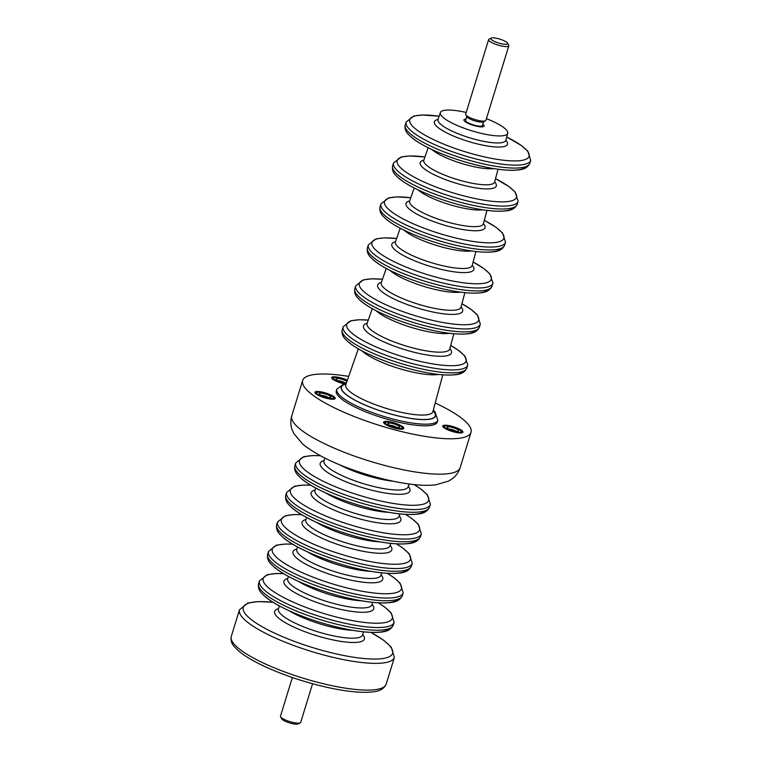 <?xml version="1.0" encoding="UTF-8"?>
<svg xmlns="http://www.w3.org/2000/svg" width="762" height="762" viewBox="0 0 762 762"><rect width="100%" height="100%" fill="white"/><g stroke="black" fill="none" stroke-linecap="round" stroke-linejoin="round"><path stroke-width="1.14" d="M348.72 376.399A88.078 20.345 17.1 0 0 302.657 380.495A88.078 20.345 17.1 0 0 309.639 392.601A88.078 20.345 17.1 0 0 401.326 431.511A88.078 20.345 17.1 0 0 471.021 432.292A88.078 20.345 17.1 0 0 435.216 403.012M389.611 421.767A10.573 2.438 17.1 0 0 383.6 422.167A10.573 2.438 17.1 0 0 392.992 427.615A10.573 2.438 17.1 0 0 403.812 428.387A10.573 2.438 17.1 0 0 389.611 421.767M320.983 391.849A10.573 2.438 17.1 0 0 314.982 392.249A10.573 2.438 17.1 0 0 324.364 397.697A10.573 2.438 17.1 0 0 335.185 398.469A10.573 2.438 17.1 0 0 320.983 391.849M347.405 380.19A10.573 2.438 17.1 0 0 337.709 377.171A10.573 2.438 17.1 0 0 331.699 377.581A10.573 2.438 17.1 0 0 344.014 383.81M448.751 425.577A10.573 2.438 17.1 0 0 442.741 425.987A10.573 2.438 17.1 0 0 452.123 431.425A10.573 2.438 17.1 0 0 462.944 432.206A10.573 2.438 17.1 0 0 448.751 425.577M346.291 383.41L343.919 383.838L336.833 389.211L336.328 390.849A52.845 12.211 17.1 0 0 340.519 398.116A52.845 12.211 17.1 0 0 395.535 421.462A52.845 12.211 17.1 0 0 437.35 421.929L437.855 420.291L435.026 411.871L433.292 410.175M464.763 121.329A10.573 2.438 17.1 0 0 475.764 125.997A10.573 2.438 17.1 0 0 484.127 126.092A10.573 2.438 17.1 0 0 482.841 124.282A10.573 2.438 -162.9 0 1 483.289 124.644A10.573 2.438 -162.9 0 1 484.127 126.092A10.573 2.438 -162.9 0 1 473.307 125.32A10.573 2.438 -162.9 0 1 463.925 119.882A10.573 2.438 17.1 0 0 464.763 121.329M466.001 119.11A10.573 2.438 17.1 0 0 463.925 119.882A10.573 2.438 -162.9 0 1 466.001 119.11M466.211 112.462A35.233 8.134 17.1 0 0 440.369 112.566A35.233 8.134 17.1 0 0 443.151 117.472A35.233 8.134 17.1 0 0 479.965 133.064A35.233 8.134 17.1 0 0 507.721 133.283A35.233 8.134 17.1 0 0 486.413 118.672M312.572 683.743L300.685 722.395A10.573 2.438 -162.9 0 1 300.228 722.862L298.113 723.9A8.811 2.038 -162.9 0 1 289.474 722.871A8.811 2.038 -162.9 0 1 281.759 718.871L280.597 716.823A10.573 2.438 -162.9 0 1 280.483 716.175L292.37 677.523M300.228 722.862A10.573 2.438 -162.9 0 1 289.865 721.614A10.573 2.438 -162.9 0 1 280.597 716.823M483.632 121.71L482.441 125.578A8.811 2.038 -162.9 0 1 473.431 124.93A8.811 2.038 -162.9 0 1 465.611 120.396L466.792 116.538M507.549 43.129L508.702 45.177A10.573 2.438 -162.9 0 1 508.826 45.825L485.889 120.358A10.573 2.438 -162.9 0 1 485.432 120.825L483.318 121.872A8.811 2.038 -162.9 0 1 474.688 120.834A8.811 2.038 -162.9 0 1 466.963 116.834L465.811 114.786A10.573 2.438 -162.9 0 1 465.687 114.148L488.623 39.605A10.573 2.438 -162.9 0 1 489.08 39.138L491.185 38.1A8.811 2.038 -162.9 0 1 498.777 38.824A8.811 2.038 -162.9 0 1 506.949 42.453A8.811 2.038 -162.9 0 1 507.549 43.129A8.811 2.038 -162.9 0 1 498.624 43.024A8.811 2.038 -162.9 0 1 491.185 38.1M485.432 120.825A10.573 2.438 -162.9 0 1 475.069 119.586A10.573 2.438 -162.9 0 1 465.811 114.786M508.826 45.825A10.573 2.438 -162.9 0 1 498.005 45.053A10.573 2.438 -162.9 0 1 488.623 39.605M332.803 396.735A8.811 2.038 -162.9 0 1 333.404 397.412A8.811 2.038 -162.9 0 1 324.479 397.307A8.811 2.038 -162.9 0 1 317.049 392.382A8.811 2.038 -162.9 0 1 324.631 393.116A8.811 2.038 -162.9 0 1 332.803 396.735M330.422 396.316A6.096 1.41 -162.9 0 1 330.641 397.421A6.096 1.41 -162.9 0 1 324.669 396.707A6.096 1.41 -162.9 0 1 319.326 393.935A6.096 1.41 -162.9 0 1 323.393 393.468A6.096 1.41 -162.9 0 1 330.422 396.316M321.345 395.411A4.334 1 -162.9 0 1 328.146 397.497M345.091 383.591A8.811 2.038 -162.9 0 1 336.109 380.6A8.811 2.038 -162.9 0 1 333.766 377.714A8.811 2.038 -162.9 0 1 347.253 380.648M346.462 382.924A6.096 1.41 -162.9 0 1 340.414 381.714A6.096 1.41 -162.9 0 1 336.042 379.266A6.096 1.41 -162.9 0 1 339.919 378.752A6.096 1.41 -162.9 0 1 346.958 381.486M338.061 380.733A4.334 1 -162.9 0 1 344.872 382.829M401.422 426.663A8.811 2.038 -162.9 0 1 402.022 427.33A8.811 2.038 -162.9 0 1 393.106 427.225A8.811 2.038 -162.9 0 1 385.667 422.3A8.811 2.038 -162.9 0 1 393.259 423.034A8.811 2.038 -162.9 0 1 401.422 426.663M399.05 426.234A6.096 1.41 -162.9 0 1 399.269 427.339A6.096 1.41 -162.9 0 1 393.287 426.625A6.096 1.41 -162.9 0 1 387.953 423.863A6.096 1.41 -162.9 0 1 392.02 423.386A6.096 1.41 -162.9 0 1 399.05 426.234M389.973 425.329A4.334 1 -162.9 0 1 396.773 427.415M460.562 430.473A8.811 2.038 -162.9 0 1 461.162 431.149A8.811 2.038 -162.9 0 1 452.247 431.044A8.811 2.038 -162.9 0 1 444.808 426.12A8.811 2.038 -162.9 0 1 452.399 426.844A8.811 2.038 -162.9 0 1 460.562 430.473M458.181 430.054A6.096 1.41 -162.9 0 1 458.4 431.159A6.096 1.41 -162.9 0 1 452.428 430.444A6.096 1.41 -162.9 0 1 447.084 427.673A6.096 1.41 -162.9 0 1 451.161 427.206A6.096 1.41 -162.9 0 1 458.181 430.054M449.104 429.139A4.334 1 -162.9 0 1 455.905 431.235M460.134 467.687C458.638 472.183 456.171 475.755 452.742 478.431L448.685 481.079L435.664 484.832C428.587 485.623 420.433 485.432 411.223 484.261C397.202 482.489 382.076 479.117 365.855 474.145C338.071 465.563 317.021 455.552 302.714 444.122L293.77 433.502L291.865 429.025C290.512 424.863 290.474 420.481 291.76 415.89A88.078 20.345 17.1 0 0 298.752 428.006A88.078 20.345 17.1 0 0 390.439 466.906A88.078 20.345 17.1 0 0 460.134 467.687L471.021 432.292M336.833 389.211A52.845 12.211 17.1 0 0 341.024 396.478A52.845 12.211 17.1 0 0 396.04 419.824A52.845 12.211 17.1 0 0 437.855 420.291M346.119 383.905A49.32 11.392 17.1 0 0 345.119 393.754A49.32 11.392 17.1 0 0 405.432 417.509A49.32 11.392 17.1 0 0 433.159 410.68M346.072 384.038A49.092 11.344 17.1 0 0 345.319 393.792A49.092 11.344 17.1 0 0 405.098 417.385A49.092 11.344 17.1 0 0 433.121 410.823M339.3 464.63A44.044 10.173 17.1 0 0 393.43 481.279M345.748 384.991L345.796 384.829A45.568 10.525 17.1 0 0 349.387 391.182A45.568 10.525 17.1 0 0 397.002 411.356A45.568 10.525 17.1 0 0 432.902 411.632L432.854 411.794M323.936 461.105L323.993 460.896A44.044 10.173 17.1 0 0 327.489 466.954A44.044 10.173 17.1 0 0 373.332 486.404A44.044 10.173 17.1 0 0 408.184 486.794L409.051 483.975M361.988 350.872A44.082 10.182 17.1 0 0 362.903 351.711A44.082 10.182 17.1 0 0 399.764 368.713A44.082 10.182 17.1 0 0 438.598 374.447M324.107 460.534A46.949 10.849 17.1 0 0 323.945 469.725A46.949 10.849 17.1 0 0 380.505 492.176A46.949 10.849 17.1 0 0 408.289 486.432M320.411 455.781A67.551 15.602 17.1 0 0 304.848 469.878A67.551 15.602 17.1 0 0 398.031 504.158A67.551 15.602 17.1 0 0 414.023 484.575M348.844 342.309A62.417 14.421 17.1 0 0 411.49 369.294A62.417 14.421 17.1 0 0 462.686 371.465M320.326 455.733L312.772 455.562L303.686 456.695L295.713 462.963A70.466 16.278 17.1 0 0 301.304 472.65A70.466 16.278 17.1 0 0 374.656 503.768A70.466 16.278 17.1 0 0 430.416 504.396L427.33 494.728L420.653 488.833L414.118 484.584M347.405 338.68A65.18 15.059 17.1 0 0 415.252 367.465A65.18 15.059 17.1 0 0 466.83 368.046C463.544 374.904 456.248 374.656 450.79 375.056C442.398 375.218 431.978 373.942 419.538 371.218C400.907 367.008 383.705 361.226 367.941 353.863C359.378 349.796 352.796 345.805 348.196 341.9L345.167 338.928C342.538 336.233 341.557 333.165 342.233 329.717A65.18 15.059 17.1 0 0 347.405 338.68M429.587 507.092C426.206 514.217 418.49 514.055 412.766 514.474C402.203 514.702 388.877 512.874 372.799 508.978C354.663 504.473 338.061 498.7 322.983 491.661C313.534 487.204 306.305 482.832 301.266 478.565L297.942 475.288C295.189 472.421 294.17 469.211 294.884 465.649A70.466 16.278 17.1 0 0 300.476 475.336A70.466 16.278 17.1 0 0 373.828 506.463A70.466 16.278 17.1 0 0 429.587 507.092L430.416 504.396M342.233 329.717L343.138 326.784A65.18 15.059 17.1 0 0 348.31 335.747A65.18 15.059 17.1 0 0 416.157 364.541A65.18 15.059 17.1 0 0 467.735 365.112L464.782 355.883L458.4 350.301L450.694 345.443M302.038 479.022A67.551 15.602 17.1 0 0 369.303 508.092A67.551 15.602 17.1 0 0 425.072 510.788M343.138 326.784L350.863 320.783L359.235 319.773L368.284 320.097A62.417 14.421 17.1 0 0 351.711 332.984A62.417 14.421 17.1 0 0 439.026 364.817A62.417 14.421 17.1 0 0 450.685 345.462M367.208 323.183A45.996 10.63 17.1 0 0 367.141 332.165A45.996 10.63 17.1 0 0 422.453 354.139A45.996 10.63 17.1 0 0 449.847 348.605M325.574 492.871A44.044 10.173 17.1 0 0 388.906 512.35M367.046 323.688L367.103 323.488A43.243 9.992 17.1 0 0 370.503 329.517A43.243 9.992 17.1 0 0 415.69 348.653A43.243 9.992 17.1 0 0 449.761 348.92L449.694 349.12M314.868 490.595L314.925 490.385A44.044 10.173 17.1 0 0 318.421 496.443A44.044 10.173 17.1 0 0 364.265 515.893A44.044 10.173 17.1 0 0 399.107 516.284L399.85 513.883M376.057 310.686A42.558 9.83 17.1 0 0 376.742 311.306A42.558 9.83 17.1 0 0 412.052 327.641A42.558 9.83 17.1 0 0 449.551 333.299M315.039 490.014A46.949 10.849 17.1 0 0 314.868 499.215A46.949 10.849 17.1 0 0 371.427 521.656A46.949 10.849 17.1 0 0 399.221 515.922M310.791 485.232A67.551 15.602 17.1 0 0 295.78 499.367A67.551 15.602 17.1 0 0 388.639 533.6A67.551 15.602 17.1 0 0 405.422 514.34M361.436 301.352A62.417 14.421 17.1 0 0 424.091 328.346A62.417 14.421 17.1 0 0 475.288 330.508M310.715 485.184L303.695 485.051L294.618 486.185L286.645 492.442A70.466 16.278 17.1 0 0 292.237 502.139A70.466 16.278 17.1 0 0 365.579 533.257A70.466 16.278 17.1 0 0 421.338 533.886L418.252 524.208L411.585 518.322L405.517 514.35M360.007 297.723A65.18 15.059 17.1 0 0 427.853 326.517A65.18 15.059 17.1 0 0 479.431 327.098C476.145 333.956 468.84 333.708 463.391 334.099C454.99 334.261 444.579 332.984 432.14 330.26C413.509 326.05 396.307 320.269 380.543 312.906C371.98 308.839 365.398 304.857 360.797 300.952L357.769 297.98C355.13 295.285 354.159 292.208 354.835 288.76A65.18 15.059 17.1 0 0 360.007 297.723M420.51 536.581C417.128 543.697 409.413 543.535 403.698 543.963C393.125 544.192 379.809 542.363 363.722 538.467C345.586 533.962 328.984 528.19 313.906 521.151C304.467 516.684 297.228 512.321 292.198 508.054L288.865 504.777C286.121 501.91 285.102 498.7 285.817 495.138A70.466 16.278 17.1 0 0 291.408 504.825A70.466 16.278 17.1 0 0 364.76 535.953A70.466 16.278 17.1 0 0 420.51 536.581L421.338 533.886M354.835 288.76L355.74 285.836A65.18 15.059 17.1 0 0 360.902 294.789A65.18 15.059 17.1 0 0 428.758 323.583A65.18 15.059 17.1 0 0 480.327 324.164L477.374 314.925L471.002 309.353L461.905 303.724M292.96 508.511A67.551 15.602 17.1 0 0 360.226 537.581A67.551 15.602 17.1 0 0 416.004 540.277M355.74 285.836L363.464 279.825L371.837 278.825L382.457 279.283A62.417 14.421 17.1 0 0 364.312 292.027A62.417 14.421 17.1 0 0 452.476 323.964A62.417 14.421 17.1 0 0 461.905 303.733M381.371 282.426A44.453 10.268 17.1 0 0 381.2 291.132A44.453 10.268 17.1 0 0 434.759 312.391A44.453 10.268 17.1 0 0 461.039 306.943M316.506 522.361A44.044 10.173 17.1 0 0 379.828 541.839M381.219 282.902L381.286 282.673A41.691 9.63 17.1 0 0 384.562 288.484A41.691 9.63 17.1 0 0 428.13 306.934A41.691 9.63 17.1 0 0 460.972 307.191L460.905 307.419M305.8 520.084L305.848 519.875A44.044 10.173 17.1 0 0 309.343 525.923A44.044 10.173 17.1 0 0 355.187 545.382A44.044 10.173 17.1 0 0 390.039 545.773L390.773 543.373M390.087 270.462A41.024 9.477 17.1 0 0 390.582 270.901A41.024 9.477 17.1 0 0 424.405 286.579A41.024 9.477 17.1 0 0 460.562 292.141M305.962 519.503A46.949 10.849 17.1 0 0 305.8 528.695A46.949 10.849 17.1 0 0 362.36 551.145A46.949 10.849 17.1 0 0 390.154 545.402M301.723 514.721A67.551 15.602 17.1 0 0 286.702 528.847A67.551 15.602 17.1 0 0 379.562 563.089A67.551 15.602 17.1 0 0 396.345 543.83M374.037 260.404A62.417 14.421 17.1 0 0 436.683 287.388A62.417 14.421 17.1 0 0 487.89 289.55M301.638 514.674L294.627 514.541L285.54 515.674L277.568 521.932A70.466 16.278 17.1 0 0 283.159 531.619A70.466 16.278 17.1 0 0 356.511 562.747A70.466 16.278 17.1 0 0 412.271 563.375L409.184 553.698L402.507 547.811L396.44 543.839M372.599 256.775A65.18 15.059 17.1 0 0 440.455 285.56A65.18 15.059 17.1 0 0 492.023 286.141C488.747 292.999 481.441 292.751 475.983 293.151C467.592 293.313 457.181 292.027 444.741 289.312C426.101 285.102 408.908 279.311 393.144 271.948C384.581 267.881 378 263.9 373.399 259.994L370.361 257.023C367.732 254.327 366.751 251.26 367.436 247.812A65.18 15.059 17.1 0 0 372.599 256.775M411.442 566.061C408.061 573.186 400.345 573.024 394.621 573.453C384.058 573.681 370.732 571.843 354.654 567.947C336.518 563.451 319.916 557.679 304.838 550.64C295.399 546.173 288.16 541.811 283.121 537.534L279.797 534.267C277.044 531.4 276.025 528.19 276.739 524.627A70.466 16.278 17.1 0 0 282.331 534.314A70.466 16.278 17.1 0 0 355.683 565.442A70.466 16.278 17.1 0 0 411.442 566.061L412.271 563.375M373.504 253.841A65.18 15.059 17.1 0 0 441.35 282.626A65.18 15.059 17.1 0 0 492.928 283.207L489.976 273.968L483.603 268.395L473.116 262.023A62.417 14.421 17.1 0 1 465.877 283.102A62.417 14.421 17.1 0 1 376.904 251.069A62.417 14.421 17.1 0 1 396.621 238.506L384.429 237.868L376.057 238.868L368.332 244.878A65.18 15.059 17.1 0 0 373.504 253.841M283.893 538.001A67.551 15.602 17.1 0 0 351.158 567.061A67.551 15.602 17.1 0 0 406.937 569.766M395.526 241.668A42.901 9.906 17.1 0 0 395.249 250.107A42.901 9.906 17.1 0 0 447.065 270.643A42.901 9.906 17.1 0 0 472.24 265.271M307.438 551.84A44.044 10.173 17.1 0 0 370.761 571.329M395.392 242.116L395.459 241.859A40.138 9.268 17.1 0 0 398.621 247.45A40.138 9.268 17.1 0 0 440.56 265.224A40.138 9.268 17.1 0 0 472.192 265.462L472.107 265.719M296.723 549.573L296.78 549.364A44.044 10.173 17.1 0 0 300.276 555.412A44.044 10.173 17.1 0 0 346.119 574.862A44.044 10.173 17.1 0 0 380.962 575.262L381.705 572.862M404.07 230.191A39.5 9.125 17.1 0 0 404.422 230.505A39.5 9.125 17.1 0 0 436.817 245.545A39.5 9.125 17.1 0 0 471.621 250.974M296.894 548.992A46.949 10.849 17.1 0 0 296.732 558.184A46.949 10.849 17.1 0 0 353.292 580.634A46.949 10.849 17.1 0 0 381.076 574.891M292.656 544.211A67.551 15.602 17.1 0 0 277.635 558.336A67.551 15.602 17.1 0 0 370.494 592.579A67.551 15.602 17.1 0 0 387.277 573.319M386.639 219.446A62.417 14.421 17.1 0 0 449.285 246.431A62.417 14.421 17.1 0 0 500.482 248.602M292.57 544.163L285.56 544.03L276.473 545.154L268.5 551.421A70.466 16.278 17.1 0 0 274.091 561.108A70.466 16.278 17.1 0 0 347.443 592.236A70.466 16.278 17.1 0 0 403.193 592.855L400.117 583.187L393.44 577.301L387.372 573.329M385.201 215.817A65.18 15.059 17.1 0 0 453.057 244.602A65.18 15.059 17.1 0 0 504.625 245.183C501.348 252.041 494.043 251.793 488.585 252.193C480.193 252.355 469.773 251.079 457.343 248.355C438.702 244.145 421.5 238.363 405.736 231C397.183 226.933 390.592 222.942 385.991 219.037L382.962 216.065C380.333 213.37 379.352 210.302 380.028 206.854A65.18 15.059 17.1 0 0 385.201 215.817M402.365 595.551C398.983 602.675 391.268 602.513 385.553 602.942C374.99 603.171 361.664 601.332 345.577 597.437C327.45 592.931 310.839 587.169 295.761 580.13C286.322 575.662 279.082 571.29 274.053 567.023L270.729 563.747C267.976 560.889 266.957 557.67 267.672 554.117A70.466 16.278 17.1 0 0 273.263 563.804A70.466 16.278 17.1 0 0 346.615 594.922A70.466 16.278 17.1 0 0 402.365 595.551L403.193 592.855M380.028 206.854L380.933 203.921A65.18 15.059 17.1 0 0 386.105 212.884A65.18 15.059 17.1 0 0 453.952 241.678A65.18 15.059 17.1 0 0 505.53 242.249L502.577 233.02L496.205 227.438L484.318 220.332M274.825 567.48A67.551 15.602 17.1 0 0 342.081 596.551A67.551 15.602 17.1 0 0 397.859 599.256M380.933 203.921L388.658 197.92L397.031 196.91L410.794 197.72A62.417 14.421 17.1 0 0 389.506 210.121A62.417 14.421 17.1 0 0 479.26 242.24A62.417 14.421 17.1 0 0 484.318 220.342M409.68 200.92A41.348 9.554 17.1 0 0 409.308 209.074A41.348 9.554 17.1 0 0 459.372 228.895A41.348 9.554 17.1 0 0 483.441 223.609M298.361 581.33A44.044 10.173 17.1 0 0 361.683 600.808M409.556 201.33L409.642 201.044A38.595 8.915 17.1 0 0 412.68 206.416A38.595 8.915 17.1 0 0 452.999 223.504A38.595 8.915 17.1 0 0 483.403 223.742L483.308 224.018M287.655 579.053L287.712 578.844A44.044 10.173 17.1 0 0 291.198 584.902A44.044 10.173 17.1 0 0 337.042 604.352A44.044 10.173 17.1 0 0 371.894 604.742L372.637 602.342M418.024 189.89A37.976 8.773 17.1 0 0 418.262 190.1A37.976 8.773 17.1 0 0 449.275 204.521A37.976 8.773 17.1 0 0 482.737 209.798M287.817 578.482A46.949 10.849 17.1 0 0 287.655 587.673A46.949 10.849 17.1 0 0 344.214 610.124A46.949 10.849 17.1 0 0 372.008 604.38M283.578 573.7A67.551 15.602 17.1 0 0 268.567 587.826A67.551 15.602 17.1 0 0 361.426 622.059A67.551 15.602 17.1 0 0 378.2 602.809M399.24 178.489A62.417 14.421 17.1 0 0 461.886 205.483A62.417 14.421 17.1 0 0 513.083 207.645M283.502 573.643L276.482 573.51L267.405 574.643L259.432 580.911A70.466 16.278 17.1 0 0 265.014 590.598A70.466 16.278 17.1 0 0 338.366 621.716A70.466 16.278 17.1 0 0 394.125 622.344L391.039 612.677L384.372 606.781L378.304 602.809M397.802 174.86A65.18 15.059 17.1 0 0 465.649 203.654A65.18 15.059 17.1 0 0 517.227 204.235C513.94 211.093 506.644 210.845 501.186 211.236C492.795 211.398 482.375 210.121 469.935 207.397C451.304 203.187 434.102 197.406 418.338 190.043C409.775 185.976 403.193 181.994 398.593 178.089L395.564 175.117C392.935 172.422 391.954 169.345 392.63 165.897A65.18 15.059 17.1 0 0 397.802 174.86M393.297 625.04C389.915 632.165 382.2 632.003 376.476 632.422C365.912 632.651 352.596 630.822 336.509 626.926C318.373 622.421 301.771 616.649 286.693 609.61C277.254 605.152 270.015 600.78 264.986 596.513L261.652 593.236C258.899 590.369 257.889 587.159 258.604 583.597A70.466 16.278 17.1 0 0 264.185 593.293A70.466 16.278 17.1 0 0 337.537 624.411A70.466 16.278 17.1 0 0 393.297 625.04L394.125 622.344M398.707 171.926A65.18 15.059 17.1 0 0 466.554 200.72A65.18 15.059 17.1 0 0 518.131 201.301L515.179 192.062L508.797 186.49L495.519 178.67A62.417 14.421 17.1 0 1 492.604 201.359A62.417 14.421 17.1 0 1 402.107 169.164A62.417 14.421 17.1 0 1 424.948 156.972L409.632 155.962L401.26 156.962L393.535 162.973A65.18 15.059 17.1 0 0 398.707 171.926M265.748 596.97A67.551 15.602 17.1 0 0 333.013 626.04A67.551 15.602 17.1 0 0 388.791 628.745M423.834 160.163A39.805 9.192 17.1 0 0 423.367 168.04A39.805 9.192 17.1 0 0 471.678 187.147A39.805 9.192 17.1 0 0 494.643 181.947M289.293 610.819A44.044 10.173 17.1 0 0 352.615 630.298M423.729 160.544L423.815 160.23A37.043 8.553 17.1 0 0 426.73 165.392A37.043 8.553 17.1 0 0 465.439 181.785A37.043 8.553 17.1 0 0 494.624 182.013L494.509 182.318M278.359 609.267L278.416 609.057A44.044 10.173 17.1 0 0 281.911 615.115A44.044 10.173 17.1 0 0 327.755 634.565A44.044 10.173 17.1 0 0 362.598 634.956L363.56 631.831M431.949 149.562A36.452 8.42 17.1 0 0 432.102 149.704A36.452 8.42 17.1 0 0 461.772 163.516A36.452 8.42 17.1 0 0 493.89 168.621M278.53 608.695A46.949 10.849 17.1 0 0 278.368 617.887A46.949 10.849 17.1 0 0 334.918 640.328A46.949 10.849 17.1 0 0 362.712 634.594M272.996 602.266A78.124 18.05 17.1 0 0 249.469 618.115A78.124 18.05 17.1 0 0 360.236 658.139A78.124 18.05 17.1 0 0 370.904 632.384M411.832 137.541A62.417 14.421 17.1 0 0 474.488 164.525A62.417 14.421 17.1 0 0 525.685 166.688M272.939 602.228L258.089 601.599L247.964 602.971L239.497 609.743A81.029 18.717 17.1 0 0 245.926 620.887A81.029 18.717 17.1 0 0 330.279 656.682A81.029 18.717 17.1 0 0 394.402 657.396L391.192 647.024L383.8 640.356L370.97 632.384M410.404 133.902A65.18 15.059 17.1 0 0 478.25 162.697A65.18 15.059 17.1 0 0 529.828 163.278C526.542 170.136 519.236 169.888 513.788 170.288C505.387 170.45 494.976 169.164 482.537 166.44C463.906 162.239 446.703 156.448 430.94 149.085C422.377 145.018 415.795 141.037 411.194 137.131L408.165 134.16C405.527 131.464 404.555 128.387 405.232 124.949A65.18 15.059 17.1 0 0 410.404 133.902M386.172 684.133C382.734 691.658 374.304 691.829 367.475 692.287C356.826 692.582 343.443 690.953 327.327 687.4C304.562 682.228 283.483 675.161 264.071 666.198C252.898 660.959 244.373 655.834 238.496 650.853L234.534 646.928C231.572 643.738 230.486 640.261 231.277 636.48A81.029 18.717 17.1 0 0 237.696 647.624A81.029 18.717 17.1 0 0 322.059 683.419A81.029 18.717 17.1 0 0 386.172 684.133L394.402 657.396M411.299 130.978A65.18 15.059 17.1 0 0 479.155 159.763A65.18 15.059 17.1 0 0 530.723 160.344L527.78 151.105L521.399 145.532L506.711 137.017A62.417 14.421 17.1 0 1 505.93 160.477A62.417 14.421 17.1 0 1 414.709 128.207A62.417 14.421 17.1 0 1 439.103 116.224L422.234 115.005L413.861 116.005L406.136 122.015A65.18 15.059 17.1 0 0 411.299 130.978M437.912 119.767L437.998 119.415A38.252 8.839 17.1 0 0 437.417 127.006A38.252 8.839 17.1 0 0 483.984 145.39A38.252 8.839 17.1 0 0 505.835 140.284L505.711 140.627M440.369 112.566L437.998 119.415A35.49 8.201 17.1 0 0 440.788 124.358A35.49 8.201 17.1 0 0 477.869 140.065A35.49 8.201 17.1 0 0 505.835 140.284L507.721 133.283M291.76 415.89L302.657 380.495M323.993 460.896L324.86 458.076M358.302 348.834L345.796 384.829M442.798 374.828L432.902 411.632M294.884 465.649L295.713 462.963M466.83 368.046L467.735 365.112M314.925 490.385L315.659 487.985M372.256 308.648L367.103 323.488M453.838 333.746L449.761 348.92M285.817 495.138L286.645 492.442M479.431 327.098L480.327 324.164M305.848 519.875L306.591 517.474M386.22 268.443L381.286 282.673M464.887 292.646L460.972 307.191M276.739 524.627L277.568 521.932M492.023 286.141L492.928 283.207M367.436 247.812L368.332 244.878M296.78 549.364L297.523 546.964M400.193 228.229L395.459 241.859M475.936 251.527L472.192 265.462M267.672 554.117L268.5 551.421M504.625 245.183L505.53 242.249M287.712 578.844L288.446 576.443M414.176 187.985L409.642 201.044M486.994 210.388L483.403 223.742M258.604 583.597L259.432 580.911M517.227 204.235L518.131 201.301M392.63 165.897L393.535 162.973M278.416 609.057L279.378 605.933M428.158 147.733L423.815 160.23M498.053 169.24L494.624 182.013M231.277 636.48L239.497 609.743M529.828 163.278L530.723 160.344M405.232 124.949L406.136 122.015M317.049 392.382L315.335 393.23M333.404 397.412L334.337 399.078M333.766 377.714L332.061 378.552M385.667 422.3L383.962 423.148M402.022 427.33L402.965 428.996M444.808 426.12L443.093 426.968M461.162 431.149L462.105 432.806"/></g></svg>
